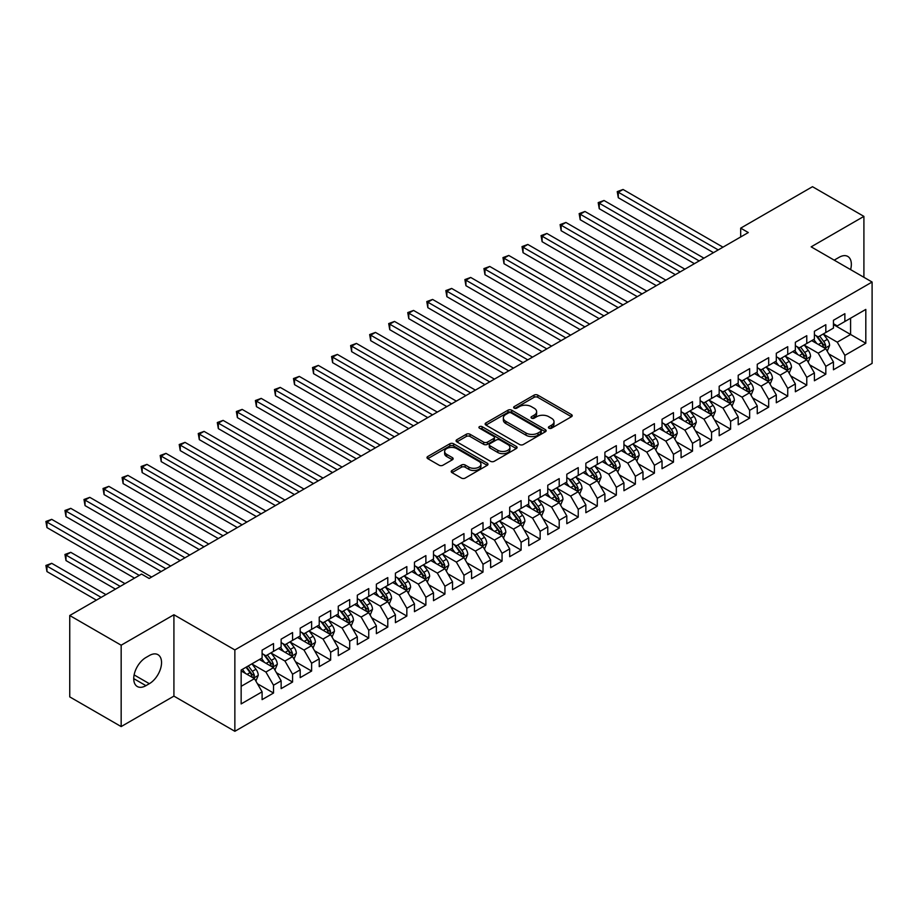 <?xml version="1.0" encoding="UTF-8"?>
<svg xmlns="http://www.w3.org/2000/svg" width="918" height="918" viewBox="0 0 918 918"><rect width="100%" height="100%" fill="white"/><g stroke="black" fill="none" stroke-linecap="round" stroke-linejoin="round"><path stroke-width="1.38" d="M548.964 428.19A1.847 1.067 0 0 0 551.58 428.19L571.444 416.726A2.639 1.526 0 0 0 572.212 415.647A2.639 1.526 0 0 0 571.444 414.569L537.799 395.142A2.639 1.526 0 0 0 534.058 395.142L514.195 406.605A1.847 1.067 0 0 0 513.655 407.363A1.847 1.067 0 0 0 514.195 408.12A1.847 1.067 0 0 0 516.811 408.12L519.381 406.628A8.457 4.888 0 0 1 531.35 406.628L534.15 408.246A8.457 4.888 0 0 1 536.628 411.7A8.457 4.888 0 0 1 534.15 415.154L531.579 416.646A1.847 1.067 0 0 0 531.04 417.392A1.847 1.067 0 0 0 531.579 418.149A1.847 1.067 0 0 0 534.196 418.149L536.766 416.669A8.457 4.888 0 0 1 548.735 416.669L551.534 418.287A8.457 4.888 0 0 1 554.013 421.741A8.457 4.888 0 0 1 551.534 425.195L548.964 426.675A1.847 1.067 0 0 0 548.425 427.432A1.847 1.067 0 0 0 548.964 428.19L548.964 426.675M451.989 470.475A2.639 1.526 0 0 0 451.22 471.554A2.639 1.526 0 0 0 451.989 472.632L461.433 478.083A2.639 1.526 0 0 0 465.174 478.083L487.228 465.346A2.639 1.526 0 0 0 487.997 464.267A2.639 1.526 0 0 0 487.228 463.188L453.584 443.761A2.639 1.526 0 0 0 449.843 443.761L427.777 456.498A2.639 1.526 0 0 0 427.008 457.577A2.639 1.526 0 0 0 427.777 458.656L439.183 465.231A2.639 1.526 0 0 0 442.924 465.231L452.367 459.78A2.639 1.526 0 0 0 453.136 458.702A2.639 1.526 0 0 0 452.367 457.623L446.71 454.364A7.069 4.085 0 0 1 444.633 451.472A7.069 4.085 0 0 1 449.005 447.697A7.069 4.085 0 0 1 456.705 448.592L478.863 461.375A7.069 4.085 0 0 1 480.929 464.267A7.069 4.085 0 0 1 476.568 468.031A7.069 4.085 0 0 1 468.857 467.147L465.174 465.024A2.639 1.526 0 0 0 461.433 465.024L451.989 470.475L451.989 472.632L461.433 467.216L461.433 465.024M121.165 645.205L121.165 726.574L173.915 696.119L173.915 614.75L121.165 645.205L69.745 615.519L141.544 574.071L149.164 578.466L748.308 232.552L740.688 228.146L740.688 236.947M173.915 614.75L234.859 649.933L872.1 282.033L872.1 363.39L234.859 731.302L234.859 649.933M863.907 277.305L863.907 216.384L811.156 246.839L872.1 282.033M863.907 216.384L812.487 186.698L740.688 228.146M519.565 444.519A2.639 1.526 0 0 0 523.306 444.519L545.361 431.781A2.639 1.526 0 0 0 546.141 430.703A2.639 1.526 0 0 0 545.361 429.624L511.716 410.197A2.639 1.526 0 0 0 507.975 410.197L485.92 422.923A2.639 1.526 0 0 0 485.14 424.013A2.639 1.526 0 0 0 485.92 425.091L519.565 444.519M480.206 428.591A1.847 1.067 0 0 1 482.088 428.855L482.088 426.652L516.295 446.4A2.639 1.526 0 0 1 517.075 447.479A2.639 1.526 0 0 1 516.295 448.558L494.24 461.295A2.639 1.526 0 0 1 490.499 461.295L456.854 441.868L456.854 439.711A2.639 1.526 0 0 0 456.074 440.789A2.639 1.526 0 0 0 456.854 441.868M456.854 439.711L466.287 434.26A2.639 1.526 0 0 1 470.027 434.26L483.671 442.143A2.639 1.526 0 0 0 487.412 442.143L493.677 438.529A2.639 1.526 0 0 0 494.446 437.438A2.639 1.526 0 0 0 493.677 436.36L479.471 428.167A1.847 1.067 0 0 1 478.932 427.409A1.847 1.067 0 0 1 480.068 426.422A1.847 1.067 0 0 1 482.088 426.652M833.441 324.582L850.584 334.473L850.584 318.202L865.812 309.412L844.87 321.507L844.87 313.692L833.441 320.29L833.441 328.105L825.821 332.5L825.821 324.697L814.392 331.283L814.392 339.098L806.773 343.493L806.773 335.69L795.355 342.288L795.355 350.091L787.736 354.486L787.736 346.683L776.307 353.281L776.307 361.084L768.687 365.479L768.687 357.676L757.258 364.274L757.258 372.077L749.639 376.483L749.639 368.669L738.21 375.267L738.21 383.081L730.602 387.476L730.602 379.673L719.173 386.26L719.173 394.074L711.553 398.469L711.553 390.666L700.124 397.264L700.124 405.067L692.505 409.462L692.505 401.659L681.076 408.258L681.076 416.061L673.468 420.455L673.468 412.652L662.039 419.251L662.039 427.054L654.419 431.46L654.419 423.646L642.99 430.244L642.99 438.058L635.371 442.453L635.371 434.65L623.942 441.237L623.942 449.051L616.334 453.446L616.334 445.643L604.905 452.241L604.905 460.044L597.285 464.439L597.285 456.636L585.856 463.234L585.856 471.037L578.237 475.432L578.237 467.629L566.808 474.227L566.808 482.03L559.2 486.437L559.2 478.622L547.771 485.22L547.771 493.035L540.151 497.43L540.151 489.627L528.722 496.213L528.722 504.028L521.103 508.423L521.103 500.62L509.674 507.218L509.674 515.021L502.066 519.416L502.066 511.613L490.637 518.211L490.637 526.014L483.017 530.42L483.017 522.606L471.588 529.204L471.588 537.007L463.969 541.413L463.969 533.599L452.54 540.197L452.54 548.012L444.932 552.406L444.932 544.604L433.503 551.202L433.503 559.005L425.883 563.4L425.883 555.597L414.454 562.195L414.454 569.998L406.835 574.393L406.835 566.59L395.406 573.188L395.406 580.991L387.786 585.397L387.786 577.583L376.369 584.181L376.369 591.984L368.749 596.39L368.749 588.576L357.32 595.174L357.32 602.988L349.701 607.383L349.701 599.58L338.272 606.178L338.272 613.981L330.652 618.376L330.652 610.573L319.234 617.171L319.234 624.974L311.615 629.369L311.615 621.566L300.186 628.164L300.186 635.967L292.567 640.374L292.567 632.559L281.137 639.158L281.137 646.96L273.518 651.367L273.518 643.552L262.1 650.151L262.1 657.965L241.147 670.06L241.147 703.922L262.1 691.828L254.481 678.631L241.147 670.932M865.812 309.412L865.812 343.275L844.87 355.369L837.25 342.173L823.446 334.198M828.77 353.889L844.87 363.172L844.87 355.369M844.87 363.172L833.441 369.77L833.441 361.967L825.821 366.362L818.202 353.166L804.397 345.202M809.733 364.882L825.821 374.165L825.821 366.362M825.821 374.165L814.392 380.763L814.392 372.96L806.773 377.355L799.153 364.159L785.349 356.195M790.685 375.875L806.773 385.17L806.773 377.355M806.773 385.17L795.355 391.768L795.355 383.954L787.736 388.36L780.116 375.164L766.3 367.189M771.636 386.868L787.736 396.163L787.736 388.36M787.736 396.163L776.307 402.761L776.307 394.947L768.687 399.353L761.068 386.157L747.263 378.182M752.599 397.861L768.687 407.156L768.687 399.353M768.687 407.156L757.258 413.754L757.258 405.951L749.639 410.346L742.019 397.15L728.215 389.175M733.551 408.866L749.639 418.149L749.639 410.346M749.639 418.149L738.21 424.747L738.21 416.944L730.602 421.339L722.982 408.143L709.166 400.179M714.502 419.859L730.602 429.154L730.602 421.339M730.602 429.154L719.173 435.74L719.173 427.937L711.553 432.332L703.934 419.147L690.129 411.172M695.465 430.852L711.553 440.147L711.553 432.332M711.553 440.147L700.124 446.745L700.124 438.93L692.505 443.337L684.885 430.14L671.081 422.165M676.417 441.845L692.505 451.14L692.505 443.337M692.505 451.14L681.076 457.738L681.076 449.935L673.468 454.33L665.848 441.133L652.032 433.158M657.368 452.838L673.468 462.133L673.468 454.33M673.468 462.133L662.039 468.731L662.039 460.928L654.419 465.323L646.8 452.126L632.995 444.151M638.331 463.842L654.419 473.126L654.419 465.323M654.419 473.126L642.99 479.724L642.99 471.921L635.371 476.316L627.751 463.12L613.947 455.156M619.283 474.836L635.371 484.13L635.371 476.316M635.371 484.13L623.942 490.717L623.942 482.914L616.334 487.309L608.714 474.124L594.898 466.149M600.234 485.829L616.334 495.123L616.334 487.309M616.334 495.123L604.905 501.721L604.905 493.907L597.285 498.313L589.666 485.117L575.861 477.142M581.186 496.822L597.285 506.116L597.285 498.313M597.285 506.116L585.856 512.714L585.856 504.911L578.237 509.306L570.617 496.11L556.813 488.135M562.149 507.815L578.237 517.109L578.237 509.306M578.237 517.109L566.808 523.708L566.808 515.905L559.2 520.299L551.58 507.103L537.764 499.128M543.1 518.819L559.2 528.102L559.2 520.299M559.2 528.102L547.771 534.701L547.771 526.898L540.151 531.293L532.532 518.096L518.727 510.133M524.052 529.812L540.151 539.107L540.151 531.293M540.151 539.107L528.722 545.694L528.722 537.891L521.103 542.286L513.483 529.101L499.679 521.126M505.015 540.805L521.103 550.1L521.103 542.286M521.103 550.1L509.674 556.698L509.674 548.884L502.066 553.29L494.446 540.094L480.63 532.119M485.966 551.798L502.066 561.093L502.066 553.29M502.066 561.093L490.637 567.691L490.637 559.888L483.017 564.283L475.398 551.087L461.593 543.112M466.918 562.791L483.017 572.086L483.017 564.283M483.017 572.086L471.588 578.684L471.588 570.881L463.969 575.276L456.349 562.08L442.545 554.105M447.881 573.796L463.969 583.079L463.969 575.276M463.969 583.079L452.54 589.677L452.54 581.874L444.932 586.269L437.312 573.073L423.496 565.109M428.832 584.789L444.932 594.084L444.932 586.269M444.932 594.084L433.503 600.67L433.503 592.867L425.883 597.262L418.264 584.077L404.459 576.102M409.784 595.782L425.883 605.077L425.883 597.262M425.883 605.077L414.454 611.675L414.454 603.86L406.835 608.267L399.215 595.071L385.411 587.095M390.747 606.775L406.835 616.07L406.835 608.267M406.835 616.07L395.406 622.668L395.406 614.865L387.786 619.26L380.178 606.064L366.362 598.088M371.698 617.78L387.786 627.063L387.786 619.26M387.786 627.063L376.369 633.661L376.369 625.858L368.749 630.253L361.13 617.057L347.325 609.082M352.65 628.773L368.749 638.056L368.749 630.253M368.749 638.056L357.32 644.654L357.32 636.851L349.701 641.246L342.081 628.05L328.277 620.086M333.613 639.766L349.701 649.06L349.701 641.246M349.701 649.06L338.272 655.659L338.272 647.844L330.652 652.239L323.044 639.054L309.228 631.079M314.564 650.759L330.652 660.053L330.652 652.239M330.652 660.053L319.234 666.652L319.234 658.837L311.615 663.244L303.996 650.047L290.191 642.072M295.516 661.752L311.615 671.047L311.615 663.244M311.615 671.047L300.186 677.645L300.186 669.842L292.567 674.237L284.947 661.04L271.143 653.065M276.479 672.756L292.567 682.04L292.567 674.237M292.567 682.04L281.137 688.638L281.137 680.835L273.518 685.23L265.91 672.033L252.094 664.07M257.43 683.749L273.518 693.033L273.518 685.23M273.518 693.033L262.1 699.631L262.1 691.828M262.1 653.559L265.91 655.762L273.518 651.367M241.147 686.331L254.481 678.631M281.137 642.566L284.947 644.769L292.567 640.374M265.91 672.033L273.518 667.638L259.427 659.503M281.137 680.835L273.518 667.638M300.186 631.573L303.996 633.776L311.615 629.369M284.947 661.04L292.567 656.645L278.475 648.51M300.186 669.842L292.567 656.645M319.234 620.579L323.044 622.771L330.652 618.376M303.996 650.047L311.615 645.652L297.524 637.505M319.234 658.837L311.615 645.652M338.272 609.586L342.081 611.778L349.701 607.383M323.044 639.054L330.652 634.648L316.561 626.512M338.272 647.844L330.652 634.648M357.32 598.582L361.13 600.785L368.749 596.39M342.081 628.05L349.701 623.655L335.609 615.519M357.32 636.851L349.701 623.655M376.369 587.589L380.178 589.792L387.786 585.397M361.13 617.057L368.749 612.662L354.658 604.526M376.369 625.858L368.749 612.662M395.406 576.596L399.215 578.799L406.835 574.393M380.178 606.064L387.786 601.669L373.695 593.533M395.406 614.865L387.786 601.669M414.454 565.603L418.264 567.794L425.883 563.4M399.215 595.071L406.835 590.676L392.743 582.528M414.454 603.86L406.835 590.676M433.503 554.61L437.312 556.801L444.932 552.406M418.264 584.077L425.883 579.671L411.792 571.535M433.503 592.867L425.883 579.671M452.54 543.605L456.349 545.808L463.969 541.413M437.312 573.073L444.932 568.678L430.829 560.542M452.54 581.874L444.932 568.678M471.588 532.612L475.398 534.815L483.017 530.42M456.349 562.08L463.969 557.685L449.877 549.549M471.588 570.881L463.969 557.685M490.637 521.619L494.446 523.822L502.066 519.416M475.398 551.087L483.017 546.692L468.926 538.556M490.637 559.888L483.017 546.692M509.674 510.626L513.483 512.818L521.103 508.423M494.446 540.094L502.066 535.687L487.963 527.552M509.674 548.884L502.066 535.687M528.722 499.633L532.532 501.825L540.151 497.43M513.483 529.101L521.103 524.694L507.011 516.559M528.722 537.891L521.103 524.694M547.771 488.628L551.58 490.832L559.2 486.437M532.532 518.096L540.151 513.701L526.06 505.566M547.771 526.898L540.151 513.701M566.808 477.635L570.617 479.839L578.237 475.432M551.58 507.103L559.2 502.708L545.097 494.572M566.808 515.905L559.2 502.708M585.856 466.642L589.666 468.846L597.285 464.439M570.617 496.11L578.237 491.715L564.145 483.579M585.856 504.911L578.237 491.715M604.905 455.649L608.714 457.841L616.334 453.446M589.666 485.117L597.285 480.711L583.194 472.575M604.905 493.907L597.285 480.711M623.942 444.656L627.751 446.848L635.371 442.453M608.714 474.124L616.334 469.718L602.231 461.582M623.942 482.914L616.334 469.718M642.99 433.652L646.8 435.855L654.419 431.46M627.751 463.12L635.371 458.725L621.279 450.589M642.99 471.921L635.371 458.725M662.039 422.659L665.848 424.862L673.468 420.455M646.8 452.126L654.419 447.732L640.328 439.596M662.039 460.928L654.419 447.732M681.076 411.666L684.885 413.869L692.505 409.462M665.848 441.133L673.468 436.738L659.365 428.603M681.076 449.935L673.468 436.738M700.124 400.673L703.934 402.864L711.553 398.469M684.885 430.14L692.505 425.734L678.413 417.598M700.124 438.93L692.505 425.734M719.173 389.68L722.982 391.871L730.602 387.476M703.934 419.147L711.553 414.741L697.462 406.605M719.173 427.937L711.553 414.741M738.21 378.675L742.019 380.878L749.639 376.483M722.982 408.143L730.602 403.748L716.499 395.612M738.21 416.944L730.602 403.748M757.258 367.682L761.068 369.885L768.687 365.479M742.019 397.15L749.639 392.755L735.548 384.619M757.258 405.951L749.639 392.755M776.307 356.689L780.116 358.892L787.736 354.486M761.068 386.157L768.687 381.762L754.596 373.626M776.307 394.947L768.687 381.762M795.355 345.696L799.153 347.888L806.773 343.493M780.116 375.164L787.736 370.757L773.633 362.621M795.355 383.954L787.736 370.757M814.392 334.691L818.202 336.895L825.821 332.5M799.153 364.159L806.773 359.764L792.682 351.628M814.392 372.96L806.773 359.764M833.441 323.698L837.25 325.901L844.87 321.507M818.202 353.166L825.821 348.771L811.73 340.635M833.441 361.967L825.821 348.771M69.745 615.519L69.745 696.888L121.165 726.574M173.915 696.119L234.859 731.302M837.25 342.173L850.584 334.473L865.812 343.275M850.596 269.617A17.235 9.949 120 0 0 847.773 256.432A17.235 9.949 120 0 0 839.155 257.292L835.724 259.266A17.235 9.949 120 0 0 834.29 260.196M145.928 657.517A17.235 9.949 120 0 0 134.659 672.71A17.235 9.949 120 0 0 137.31 686.526A17.235 9.949 120 0 0 145.928 685.666L149.347 683.692A17.235 9.949 120 0 0 160.616 668.499A17.235 9.949 120 0 0 157.965 654.683A17.235 9.949 120 0 0 149.347 655.544L145.928 657.517M549.698 428.454L551.534 427.398A8.457 4.888 0 0 0 554.013 423.944L554.013 421.741M536.628 411.7L536.628 413.903A8.457 4.888 0 0 1 534.15 417.357L532.314 418.413M571.409 416.738L537.799 397.333A2.639 1.526 0 0 0 534.058 397.333L514.929 408.372M545.361 429.624L545.361 431.781L511.716 412.389A2.639 1.526 0 0 0 507.975 412.389L485.955 425.103M540.691 431.449A1.847 1.067 0 0 0 541.23 430.703A1.847 1.067 0 0 0 540.691 429.945L511.154 412.893A1.847 1.067 0 0 0 508.538 412.893L505.829 414.454A8.457 4.888 0 0 0 503.351 417.908A8.457 4.888 0 0 0 505.829 421.362L526.014 433.021A8.457 4.888 0 0 0 537.982 433.021L540.691 431.449L540.691 433.652A1.847 1.067 0 0 0 541.23 432.894L541.23 430.703M503.351 417.908L503.351 420.111A8.457 4.888 0 0 0 505.829 423.565L505.829 421.362M540.691 433.652L537.982 435.224A8.457 4.888 0 0 1 526.014 435.224L505.829 423.565M456.889 441.891L466.287 436.463L466.287 434.26M494.446 437.438L494.446 439.642A2.639 1.526 0 0 1 493.677 440.72L487.412 444.335A2.639 1.526 0 0 1 483.671 444.335L470.027 436.463A2.639 1.526 0 0 0 466.287 436.463M482.088 428.855L516.26 448.581M497.831 450.313A7.069 4.085 0 0 0 505.543 451.197A7.069 4.085 0 0 0 509.915 447.422A7.069 4.085 0 0 0 507.838 444.541L500.035 440.032A2.639 1.526 0 0 0 496.294 440.032L490.028 443.646A2.639 1.526 0 0 0 489.26 444.725A2.639 1.526 0 0 0 490.028 445.804L497.831 450.313L497.831 452.517A7.069 4.085 0 0 0 505.543 453.4A7.069 4.085 0 0 0 509.915 449.625L509.915 447.422M489.26 444.725L489.26 446.928A2.639 1.526 0 0 0 490.028 448.007L490.028 445.804M497.831 452.517L490.028 448.007M480.929 464.267L480.929 466.459A7.069 4.085 0 0 1 476.568 470.234A7.069 4.085 0 0 1 468.857 469.35L465.174 467.216A2.639 1.526 0 0 0 461.433 467.216M444.633 451.472L444.633 453.676A7.069 4.085 0 0 0 446.71 456.556L446.71 454.364M452.367 457.623L452.367 459.78L446.71 456.556M487.194 465.369L453.584 445.953A2.639 1.526 0 0 0 449.843 445.953L427.822 458.667M827.233 351.215L829.597 345.455A7.137 4.12 -120 0 0 827.313 339.373L823.262 333.968M816.825 343.573L813.75 339.465M618.296 241.709L675.361 274.666L580.199 219.723L580.199 214.215L584.961 211.473L684.885 269.169M824.479 347.991L825.741 345.753A7.137 4.12 -120 0 0 823.698 341.462L819.648 336.057M817.341 336.401L822.333 343.068A3.638 2.1 60 0 1 822.998 344.17L825.741 345.753M816.079 335.678L821.415 342.781A7.137 4.12 60 0 1 823.457 347.073L823.595 347.486M718.22 249.925L618.296 192.229L623.047 189.475L722.982 247.172M713.458 252.668L618.296 197.726L618.296 192.229L617.24 191.621L623.047 189.475M618.296 197.726L617.24 191.621M808.184 362.208L810.548 356.448A7.137 4.12 -120 0 0 808.265 350.366L804.225 344.973M797.776 354.566L794.701 350.469M599.247 252.702L656.324 285.659L561.15 230.716L561.15 225.22L565.913 222.466L665.848 280.162M805.43 358.995L806.692 356.746A7.137 4.12 -120 0 0 804.65 352.455L800.599 347.061M798.293 347.394L803.296 354.061A3.638 2.1 60 0 1 803.95 355.163L806.692 356.746M797.042 346.671L802.366 353.774A7.137 4.12 60 0 1 804.409 358.066L804.547 358.479M789.136 373.201L791.5 367.441A7.137 4.12 -120 0 0 789.228 361.359L785.177 355.966M778.728 365.571L775.653 361.462M580.199 263.695L637.276 296.652L542.113 241.709L542.113 236.213L546.876 233.459L646.8 291.155M786.382 369.988L787.644 367.751A7.137 4.12 -120 0 0 785.601 363.448L781.562 358.054M779.256 358.387L784.247 365.054A3.638 2.1 60 0 1 784.913 366.167L787.644 367.751M777.994 357.664L783.318 364.767A7.137 4.12 60 0 1 785.36 369.07L785.51 369.484M699.172 260.919L599.247 203.222L604.01 200.48L703.934 258.165M694.41 263.661L599.247 208.719L599.247 203.222L598.203 202.626L604.01 200.48M599.247 208.719L598.203 202.626M680.123 271.912L579.155 213.619L584.961 211.473M580.199 219.723L579.155 213.619M770.099 384.194L772.463 378.434A7.137 4.12 -120 0 0 770.179 372.364L766.128 366.959M759.691 376.564L756.616 372.456M561.15 274.7L618.227 307.645L523.065 252.702L523.065 247.206L527.827 244.452L627.751 302.148M767.345 380.981L768.607 378.744A7.137 4.12 -120 0 0 766.564 374.452L762.514 369.047M760.207 369.38L765.199 376.059A3.638 2.1 60 0 1 765.864 377.16L768.607 378.744M758.945 368.657L764.281 375.772A7.137 4.12 60 0 1 766.323 380.063L766.461 380.477M751.05 395.199L753.414 389.427A7.137 4.12 -120 0 0 751.131 383.357L747.091 377.952M740.642 387.557L737.567 383.449M542.113 285.693L599.19 318.649L504.016 263.695L504.016 258.199L508.779 255.456L608.714 313.141M748.296 391.975L749.558 389.737A7.137 4.12 -120 0 0 747.516 385.445L743.465 380.041M741.159 380.385L746.162 387.052A3.638 2.1 60 0 1 746.816 388.153L749.558 389.737M739.908 379.65L745.232 386.765A7.137 4.12 60 0 1 747.275 391.057L747.413 391.47M661.086 282.905L560.106 224.612L565.913 222.466M561.15 230.716L560.106 224.612M642.038 293.909L541.069 235.605L546.876 233.459M542.113 241.709L541.069 235.605M732.002 406.192L734.366 400.432A7.137 4.12 -120 0 0 732.094 394.35L728.043 388.945M721.594 398.55L718.519 394.442M523.065 296.686L580.142 329.642L484.979 274.7L484.979 269.192L489.742 266.45L589.666 324.146M729.248 402.968L730.51 400.73A7.137 4.12 -120 0 0 728.467 396.438L724.428 391.034M722.122 391.378L727.113 398.045A3.638 2.1 60 0 1 727.779 399.146L730.51 400.73M720.86 390.655L726.184 397.758A7.137 4.12 60 0 1 728.226 402.05L728.376 402.463M622.989 304.902L522.021 246.598L527.827 244.452M523.065 252.702L522.021 246.598M712.965 417.185L715.317 411.425A7.137 4.12 -120 0 0 713.045 405.343L708.994 399.95M702.557 409.543L699.482 405.446M504.016 307.679L561.093 340.635L465.931 285.693L465.931 280.197L470.693 277.443L570.617 335.139M710.211 413.972L711.473 411.723A7.137 4.12 -120 0 0 709.43 407.431L705.38 402.038M703.073 402.371L708.065 409.038A3.638 2.1 60 0 1 708.73 410.139L711.473 411.723M701.811 401.648L707.147 408.751A7.137 4.12 60 0 1 709.189 413.043L709.327 413.456M603.952 315.895L502.972 257.602L508.779 255.456M504.016 263.695L502.972 257.602M693.916 428.178L696.28 422.418A7.137 4.12 -120 0 0 693.997 416.336L689.957 410.943M683.508 420.547L680.433 416.439M484.979 318.672L542.056 351.628L446.882 296.686L446.882 291.19L451.645 288.436L551.58 346.132M691.162 424.965L692.424 422.728A7.137 4.12 -120 0 0 690.382 418.424L686.331 413.031M684.025 413.364L689.028 420.031A3.638 2.1 60 0 1 689.682 421.144L692.424 422.728M682.774 412.641L688.098 419.744A7.137 4.12 60 0 1 690.141 424.047L690.279 424.46M674.868 439.171L677.232 433.411A7.137 4.12 -120 0 0 674.96 427.34L670.909 421.936M664.46 431.54L661.385 427.432M465.931 329.677L523.008 362.621L427.845 307.679L427.845 302.183L432.607 299.44L532.532 357.125M672.114 435.958L673.376 433.721A7.137 4.12 -120 0 0 671.333 429.429L667.294 424.024M664.976 424.357L669.979 431.035A3.638 2.1 60 0 1 670.645 432.137L673.376 433.721M663.725 423.634L669.05 430.749A7.137 4.12 60 0 1 671.092 435.04L671.242 435.453M655.831 450.176L658.183 444.404A7.137 4.12 -120 0 0 655.911 438.334L651.86 432.929M645.423 442.533L642.348 438.425M446.882 340.67L503.959 373.626L408.797 318.672L408.797 313.176L413.559 310.433L513.483 368.118M653.077 446.951L654.339 444.714A7.137 4.12 -120 0 0 652.296 440.422L648.246 435.017M645.939 435.361L650.931 442.028A3.638 2.1 60 0 1 651.596 443.13L654.339 444.714M644.677 434.627L650.001 441.742A7.137 4.12 60 0 1 652.055 446.033L652.193 446.446M636.782 461.169L639.146 455.408A7.137 4.12 -120 0 0 636.862 449.327L632.823 443.922M626.374 453.526L623.299 449.418M427.845 351.663L484.922 384.619L389.748 329.677L389.748 324.169L394.51 321.426L494.446 379.123M634.028 457.944L635.29 455.707A7.137 4.12 -120 0 0 633.248 451.415L629.197 446.01M626.891 446.355L631.894 453.022A3.638 2.1 60 0 1 632.548 454.123L635.29 455.707M625.64 445.632L630.964 452.735A7.137 4.12 60 0 1 633.007 457.026L633.145 457.439M617.734 472.162L620.098 466.401A7.137 4.12 -120 0 0 617.825 460.32L613.775 454.926M607.326 464.519L604.251 460.423M408.797 362.656L465.874 395.612L370.711 340.67L370.711 335.173L375.473 332.419L475.398 390.116M614.98 468.949L616.242 466.7A7.137 4.12 -120 0 0 614.199 462.408L610.16 457.015M607.842 457.348L612.845 464.015A3.638 2.1 60 0 1 613.511 465.116L616.242 466.7M606.591 456.625L611.916 463.728A7.137 4.12 60 0 1 613.958 468.019L614.108 468.432M598.697 483.155L601.049 477.394A7.137 4.12 -120 0 0 598.777 471.313L594.726 465.919M588.289 475.524L585.214 471.416M389.748 373.649L446.825 406.605L351.663 351.663L351.663 346.166L356.425 343.412L456.349 401.109M595.943 479.942L597.205 477.704A7.137 4.12 -120 0 0 595.162 473.401L591.112 468.008M588.805 468.341L593.797 475.008A3.638 2.1 60 0 1 594.462 476.121L597.205 477.704M587.543 467.618L592.867 474.721A7.137 4.12 60 0 1 594.91 479.024L595.059 479.437M579.648 494.148L582.012 488.387A7.137 4.12 -120 0 0 579.728 482.317L575.689 476.912M569.24 486.517L566.165 482.409M370.711 384.653L427.788 417.598L332.614 362.656L332.614 357.159L337.376 354.417L437.312 412.102M576.894 490.935L578.156 488.697A7.137 4.12 -120 0 0 576.114 484.406L572.063 479.001M569.757 479.334L574.76 486.012A3.638 2.1 60 0 1 575.414 487.114L578.156 488.697M568.506 478.611L573.83 485.725A7.137 4.12 60 0 1 575.873 490.017L576.011 490.43M560.6 505.152L562.963 499.381A7.137 4.12 -120 0 0 560.691 493.31L556.641 487.906M550.192 497.51L547.117 493.402M351.663 395.647L408.739 428.603L313.577 373.649L313.577 368.152L318.339 365.41L418.264 423.095M557.846 501.928L559.108 499.69A7.137 4.12 -120 0 0 557.065 495.399L553.026 489.994M550.708 490.338L555.711 497.005A3.638 2.1 60 0 1 556.365 498.107L559.108 499.69M549.457 489.604L554.782 496.718A7.137 4.12 60 0 1 556.824 501.01L556.974 501.423M541.563 516.145L543.915 510.385A7.137 4.12 -120 0 0 541.643 504.303L537.592 498.899M531.155 508.503L528.079 504.395M332.614 406.64L389.691 439.596L294.529 384.653L294.529 379.145L299.291 376.403L399.215 434.099M538.809 512.921L540.071 510.683A7.137 4.12 -120 0 0 538.028 506.392L533.978 500.987M531.671 501.331L536.663 507.998A3.638 2.1 60 0 1 537.328 509.1L540.071 510.683M530.409 500.608L535.733 507.711A7.137 4.12 60 0 1 537.776 512.003L537.925 512.416M584.904 326.888L483.935 268.595L489.742 266.45M484.979 274.7L483.935 268.595M565.855 337.881L464.887 279.588L470.693 277.443M465.931 285.693L464.887 279.588M546.818 348.886L445.838 290.581L451.645 288.436M446.882 296.686L445.838 290.581M527.77 359.879L426.79 301.574L432.607 299.44M427.845 307.679L426.79 301.574M508.721 370.872L407.753 312.579L413.559 310.433M408.797 318.672L407.753 312.579M489.684 381.865L388.704 323.572L394.51 321.426M389.748 329.677L388.704 323.572M470.636 392.858L369.656 334.565L375.473 332.419M370.711 340.67L369.656 334.565M451.587 403.863L350.619 345.558L356.425 343.412M351.663 351.663L350.619 345.558M432.55 414.856L331.57 356.551L337.376 354.417M332.614 362.656L331.57 356.551M522.514 527.139L524.878 521.378A7.137 4.12 -120 0 0 522.594 515.296L518.555 509.903M512.106 519.496L509.031 515.4M313.577 417.633L370.654 450.589L275.48 395.647L275.48 390.15L280.242 387.396L380.178 445.092M519.76 523.926L521.022 521.676A7.137 4.12 -120 0 0 518.98 517.385L514.929 511.992M512.623 512.324L517.626 518.991A3.638 2.1 60 0 1 518.28 520.104L521.022 521.676M511.372 511.601L516.696 518.704A7.137 4.12 60 0 1 518.739 522.996L518.877 523.409M413.502 425.849L312.522 367.556L318.339 365.41M313.577 373.649L312.522 367.556M503.466 538.132L505.829 532.371A7.137 4.12 -120 0 0 503.557 526.289L499.507 520.896M493.058 530.501L489.982 526.393M294.529 428.626L351.605 461.582L256.443 406.64L256.443 401.143L261.205 398.389L361.13 456.085M500.712 534.919L501.974 532.681A7.137 4.12 -120 0 0 499.931 528.378L495.892 522.985M493.574 523.317L498.577 529.984A3.638 2.1 60 0 1 499.231 531.097L501.974 532.681M492.323 522.594L497.648 529.697A7.137 4.12 60 0 1 499.69 534.001L499.84 534.414M394.453 436.842L293.485 378.549L299.291 376.403M294.529 384.653L293.485 378.549M484.429 549.125L486.781 543.364A7.137 4.12 -120 0 0 484.509 537.294L480.458 531.889M474.021 541.494L470.934 537.386M275.48 439.63L332.557 472.575L237.395 417.633L237.395 412.136L242.157 409.394L342.081 467.078M481.675 545.912L482.937 543.674A7.137 4.12 -120 0 0 480.894 539.382L476.844 533.978M474.537 534.31L479.529 540.989A3.638 2.1 60 0 1 480.194 542.09L482.937 543.674M473.275 533.587L478.599 540.702A7.137 4.12 60 0 1 480.642 544.994L480.791 545.407M375.416 447.835L274.436 389.542L280.242 387.396M275.48 395.647L274.436 389.542M465.38 560.129L467.744 554.357A7.137 4.12 -120 0 0 465.46 548.287L461.421 542.882M454.972 552.487L451.897 548.379M256.443 450.623L313.52 483.579L218.346 428.626L218.346 423.129L223.108 420.387L323.044 478.071M462.626 556.905L463.888 554.667A7.137 4.12 -120 0 0 461.846 550.375L457.795 544.971M455.489 545.315L460.492 551.982A3.638 2.1 60 0 1 461.146 553.084L463.888 554.667M454.238 544.581L459.562 551.695A7.137 4.12 60 0 1 461.605 555.987L461.743 556.4M356.368 458.839L255.388 400.535L261.205 398.389M256.443 406.64L255.388 400.535M446.332 571.122L448.695 565.362A7.137 4.12 -120 0 0 446.423 559.28L442.373 553.875M435.924 563.48L432.848 559.372M237.395 461.616L294.471 494.572L199.309 439.63L199.309 434.134L204.071 431.38L303.996 489.076M443.578 567.898L444.84 565.66A7.137 4.12 -120 0 0 442.797 561.368L438.758 555.964M436.44 556.308L441.443 562.975A3.638 2.1 60 0 1 442.097 564.077L444.84 565.66M435.189 555.585L440.514 562.688A7.137 4.12 60 0 1 442.556 566.98L442.705 567.393M337.319 469.832L236.351 411.528L242.157 409.394M237.395 417.633L236.351 411.528M427.295 582.115L429.647 576.355A7.137 4.12 -120 0 0 427.375 570.273L423.324 564.88M416.875 574.473L413.8 570.376M218.346 472.609L275.423 505.566L180.261 450.623L180.261 445.127L185.023 442.373L284.947 500.069M424.541 578.902L425.803 576.653A7.137 4.12 -120 0 0 423.76 572.362L419.71 566.968M417.403 567.301L422.395 573.968A3.638 2.1 60 0 1 423.06 575.081L425.803 576.653M416.141 566.578L421.465 573.681A7.137 4.12 60 0 1 423.508 577.973L423.657 578.386M318.282 480.825L217.302 422.532L223.108 420.387M218.346 428.626L217.302 422.532M408.246 593.108L410.61 587.348A7.137 4.12 -120 0 0 408.326 581.266L404.287 575.873M397.838 585.477L394.763 581.369M199.309 483.602L256.386 516.559L161.212 461.616L161.212 456.12L165.974 453.366L265.91 511.062M405.492 589.895L406.754 587.658A7.137 4.12 -120 0 0 404.712 583.366L400.661 577.961M398.355 578.294L403.358 584.961A3.638 2.1 60 0 1 404.012 586.074L406.754 587.658M397.104 577.571L402.428 584.674A7.137 4.12 60 0 1 404.471 588.977L404.608 589.39M299.234 491.819L198.254 433.526L204.071 431.38M199.309 439.63L198.254 433.526M389.198 604.101L391.561 598.341A7.137 4.12 -120 0 0 389.289 592.271L385.239 586.866M378.79 596.47L375.714 592.362M180.261 494.607L237.337 527.552L142.175 472.609L142.175 467.113L146.937 464.37L246.862 522.055M386.444 600.888L387.706 598.651A7.137 4.12 -120 0 0 385.663 594.359L381.624 588.954M379.306 589.287L384.309 595.966A3.638 2.1 60 0 1 384.963 597.067L387.706 598.651M378.055 588.564L383.38 595.679A7.137 4.12 60 0 1 385.422 599.97L385.571 600.383M280.185 502.812L179.217 444.519L185.023 442.373M180.261 450.623L179.217 444.519M370.161 615.106L372.513 609.345A7.137 4.12 -120 0 0 370.241 603.264L366.19 597.859M359.741 607.464L356.666 603.355M161.212 505.6L218.289 538.556L123.127 483.602L123.127 478.106L127.889 475.363L227.813 533.048M367.407 611.881L368.669 609.644A7.137 4.12 -120 0 0 366.626 605.352L362.576 599.947M360.269 600.292L365.261 606.959A3.638 2.1 60 0 1 365.926 608.06L368.669 609.644M359.007 599.557L364.331 606.672A7.137 4.12 60 0 1 366.374 610.963L366.523 611.377M261.148 513.816L160.168 455.512L165.974 453.366M161.212 461.616L160.168 455.512M351.112 626.099L353.476 620.338A7.137 4.12 -120 0 0 351.192 614.257L347.153 608.852M340.704 618.457L337.629 614.36M142.175 516.593L199.252 549.549L104.078 494.607L104.078 489.11L108.84 486.356L208.776 544.053M348.358 622.874L349.62 620.637A7.137 4.12 -120 0 0 347.578 616.345L343.527 610.94M341.221 611.285L346.212 617.952A3.638 2.1 60 0 1 346.878 619.053L349.62 620.637M339.97 610.562L345.294 617.665A7.137 4.12 60 0 1 347.337 621.956L347.474 622.37M242.1 524.809L141.12 466.505L146.937 464.37M142.175 472.609L141.12 466.505M332.064 637.092L334.427 631.332A7.137 4.12 -120 0 0 332.155 625.25L328.105 619.857M321.656 629.45L318.58 625.353M123.127 527.586L180.203 560.542L85.041 505.6L85.041 500.103L89.803 497.349L189.728 555.046M329.31 633.879L330.572 631.63A7.137 4.12 -120 0 0 328.529 627.338L324.49 621.945M322.172 622.278L327.175 628.945A3.638 2.1 60 0 1 327.829 630.058L330.572 631.63M320.921 621.555L326.246 628.658A7.137 4.12 60 0 1 328.288 632.95L328.437 633.363M223.051 535.802L122.083 477.509L127.889 475.363M123.127 483.602L122.083 477.509M313.027 648.085L315.379 642.325A7.137 4.12 -120 0 0 313.107 636.243L309.056 630.85M302.607 640.454L299.532 636.346M104.078 538.591L161.155 571.535L65.993 516.593L65.993 511.096L70.755 508.342L170.679 566.039M310.273 644.872L311.535 642.634A7.137 4.12 -120 0 0 309.481 638.343L305.442 632.938M303.135 633.271L308.127 639.949A3.638 2.1 60 0 1 308.792 641.051L311.535 642.634M301.873 632.548L307.197 639.662A7.137 4.12 60 0 1 309.24 643.954L309.389 644.367M204.014 546.795L103.034 488.502L108.84 486.356M104.078 494.607L103.034 488.502M293.978 659.078L296.342 653.318A7.137 4.12 -120 0 0 294.058 647.247L290.019 641.843M283.57 651.447L280.495 647.339M85.041 549.584L134.498 578.133L46.944 527.586L46.944 522.09L51.706 519.347L151.631 577.032M291.224 655.865L292.486 653.627A7.137 4.12 -120 0 0 290.444 649.336L286.393 643.931M284.087 644.264L289.078 650.942A3.638 2.1 60 0 1 289.744 652.044L292.486 653.627M282.836 643.541L288.16 650.655A7.137 4.12 60 0 1 290.203 654.947L290.34 655.36M184.966 557.788L83.986 499.495L89.803 497.349M85.041 505.6L83.986 499.495M274.93 670.083L277.293 664.322A7.137 4.12 -120 0 0 275.01 658.24L270.971 652.836M264.522 662.44L261.446 658.332M124.974 583.63L70.755 552.326L65.993 555.08L65.993 560.577L115.45 589.126M272.176 666.858L273.438 664.621A7.137 4.12 -120 0 0 271.395 660.329L267.356 654.924M265.038 655.268L270.041 661.935A3.638 2.1 60 0 1 270.695 663.037L273.438 664.621M263.787 654.534L269.112 661.649A7.137 4.12 60 0 1 271.154 665.94L271.303 666.353M65.993 560.577L64.948 554.472L120.212 586.384M64.948 554.472L70.755 552.326M165.917 568.793L64.948 510.488L70.755 508.342M65.993 516.593L64.948 510.488M255.892 681.076L258.245 675.315A7.137 4.12 -120 0 0 255.973 669.233L251.922 663.829M245.473 673.433L242.398 669.337M105.926 594.623L51.706 563.319L46.944 566.073L46.944 571.57L96.401 600.131M253.138 677.851L254.401 675.614A7.137 4.12 -120 0 0 252.347 671.322L248.308 665.917M246.517 666.95L250.993 672.928A3.638 2.1 60 0 1 251.658 674.03L254.401 675.614M246.024 667.237L250.063 672.642A7.137 4.12 60 0 1 252.106 676.933L252.255 677.346M46.944 571.57L45.9 565.465L101.164 597.377M45.9 565.465L51.706 563.319M139.261 575.391L45.9 521.481L51.706 519.347M46.944 527.586L45.9 521.481M551.534 427.398L551.534 425.195M531.579 418.149L531.579 416.646M534.15 417.357L534.15 415.154M514.195 408.12L514.195 406.605M534.058 397.333L534.058 395.142M537.799 397.333L537.799 395.142M571.444 416.726L571.444 414.569M485.92 425.091L485.92 422.923M507.975 412.389L507.975 410.197M511.716 412.389L511.716 410.197M526.014 435.224L526.014 433.021M537.982 435.224L537.982 433.021M470.027 436.463L470.027 434.26M483.671 444.335L483.671 442.143M487.412 444.335L487.412 442.143M493.677 440.72L493.677 438.529M516.295 448.558L516.295 446.4M465.174 467.216L465.174 465.024M468.857 469.35L468.857 467.147M427.777 458.656L427.777 456.498M449.843 445.953L449.843 443.761M453.584 445.953L453.584 443.761M487.228 465.346L487.228 463.188M133.73 678.631L145.928 685.666M134.12 674.902L149.347 683.692M824.926 348.255L829.539 345.593M823.698 341.462L827.313 339.373M818.431 344.502L821.415 342.781M805.878 359.248L810.502 356.586M804.65 352.455L808.265 350.366M799.383 355.495L802.366 353.774M786.841 370.241L791.454 367.579M785.601 363.448L789.228 361.359M780.334 366.489L783.318 364.767M767.792 381.245L772.405 378.572M766.564 374.452L770.179 372.364M761.297 377.493L764.281 375.772M748.744 392.238L753.368 389.565M747.516 385.445L751.131 383.357M742.249 388.486L745.232 386.765M729.707 403.231L734.32 400.569M728.467 396.438L732.094 394.35M723.2 399.479L726.184 397.758M710.658 414.225L715.271 411.562M709.43 407.431L713.045 405.343M704.163 410.472L707.147 408.751M691.61 425.218L696.234 422.555M690.382 418.424L693.997 416.336M685.115 421.465L688.098 419.744M672.573 436.222L677.186 433.548M671.333 429.429L674.96 427.34M666.066 432.47L669.05 430.749M653.524 447.215L658.137 444.541M652.296 440.422L655.911 438.334M647.029 443.463L650.001 441.742M634.476 458.208L639.1 455.546M633.248 451.415L636.862 449.327M627.981 454.456L630.964 452.735M615.439 469.201L620.052 466.539M614.199 462.408L617.825 460.32M608.932 465.449L611.916 463.728M596.39 480.194L601.003 477.532M595.162 473.401L598.777 471.313M589.895 476.442L592.867 474.721M577.342 491.199L581.966 488.525M576.114 484.406L579.728 482.317M570.847 487.447L573.83 485.725M558.305 502.192L562.918 499.518M557.065 495.399L560.691 493.31M551.798 498.44L554.782 496.718M539.256 513.185L543.869 510.523M538.028 506.392L541.643 504.303M532.761 509.433L535.733 507.711M520.208 524.178L524.832 521.516M518.98 517.385L522.594 515.296M513.713 520.426L516.696 518.704M501.171 535.171L505.784 532.509M499.931 528.378L503.557 526.289M494.664 531.43L497.648 529.697M482.122 546.176L486.735 543.502M480.894 539.382L484.509 537.294M475.627 542.423L478.599 540.702M463.074 557.169L467.698 554.506M461.846 550.375L465.46 548.287M456.579 553.416L459.562 551.695M444.037 568.162L448.65 565.499M442.797 561.368L446.423 559.28M437.53 564.409L440.514 562.688M424.988 579.155L429.601 576.493M423.76 572.362L427.375 570.273M418.493 575.402L421.465 573.681M405.94 590.148L410.564 587.486M404.712 583.366L408.326 581.266M399.445 586.407L402.428 584.674M386.891 601.152L391.516 598.479M385.663 594.359L389.289 592.271M380.396 597.4L383.38 595.679M367.854 612.145L372.467 609.483M366.626 605.352L370.241 603.264M361.359 608.393L364.331 606.672M348.806 623.138L353.43 620.476M347.578 616.345L351.192 614.257M342.311 619.386L345.294 617.665M329.757 634.131L334.381 631.469M328.529 627.338L332.155 625.25M323.262 630.379L326.246 628.658M310.72 645.125L315.333 642.462M309.481 638.343L313.107 636.243M304.214 641.384L307.197 639.662M291.672 656.129L296.296 653.455M290.444 649.336L294.058 647.247M285.177 652.377L288.16 650.655M272.623 667.122L277.247 664.46M271.395 660.329L275.01 658.24M266.128 663.37L269.112 661.649M253.586 678.115L258.199 675.453M252.347 671.322L255.973 669.233M247.08 674.363L250.063 672.642"/></g></svg>
